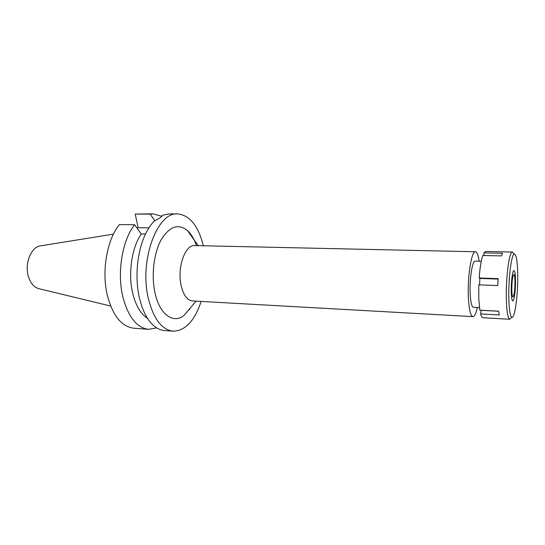 <?xml version="1.0" encoding="UTF-8"?>
<svg xmlns="http://www.w3.org/2000/svg" width="545" height="545" viewBox="0 0 545 545"><rect width="100%" height="100%" fill="white"/><g stroke="black" fill="none" stroke-linecap="round" stroke-linejoin="round"><path stroke-width="0.82" d="M113.455 234.139L40.848 245.802C31.508 246.374 24.389 263.14 28.306 276.165C30.465 283.311 34.09 287.508 39.179 288.755L110.649 306.038M481.283 261.287L475.192 261.123C472.345 260.333 469.368 279.381 470.171 294.041C470.655 302.441 471.732 306.855 473.394 307.285L479.477 307.598M477.386 307.489C476.017 313.491 474.525 316.543 472.917 316.631C470.601 316.059 469.095 309.901 468.4 298.156C467.235 277.466 471.459 250.605 475.444 251.77C477.045 251.988 478.292 255.142 479.184 261.232M475.444 251.77L194.647 245.577C185.307 244.494 177.125 267.139 180.981 284.817C183.236 294.879 187.078 300.254 192.494 300.949L472.917 316.631M196.466 245.618C194.211 239.023 191.2 233.996 187.439 230.549C178.324 223.293 169.597 226.325 161.245 239.637C153.908 252.832 151.183 274.816 154.862 292.154C159.351 314.492 173.262 324.302 184.128 315.371L191.588 306.488M201.146 301.433C194.62 320.937 185.273 330.849 173.092 331.176C161.627 329.718 153.329 318.593 148.199 297.808C139.213 260.026 157.525 211.624 177.663 213.926C189.776 215.207 198.326 225.821 203.312 245.768M177.663 213.926L169.045 213.906L162.621 215.193L160.53 217.591L154.153 221.154C150.543 224.887 147.375 229.82 144.643 235.937C137.074 252.737 134.84 277.732 139.254 297.311L141.891 306.665C147.538 321.611 155.08 329.568 164.501 330.529L173.092 331.176M192.944 238.26L192.371 236.646M147.361 318.198C140.501 313.818 135.562 305.255 132.537 292.522C127.986 272.929 131.897 247.355 141.25 234.071L145.638 233.791M189.524 309.676L190.225 308.109M154.875 220.82L150.154 214.117L153.111 213.865L162.029 216.365M150.154 214.117L135.242 214.069L138.137 227.715L148.942 227.837M138.137 227.715L137.211 228.355M153.111 213.865L135.242 214.069M134.642 224.738L119.423 224.588C106.977 239.548 101.384 271.39 107.372 295.54C112.856 315.828 121.664 326.721 133.804 328.219L148.608 329.337C136.72 327.852 128.095 316.87 122.741 296.391C116.903 272.016 122.421 239.848 134.642 224.738L141.25 234.071M148.608 329.337L156.688 327.906M514.964 281.097C514.841 276.949 514.46 274.755 513.833 274.517C512.525 276.117 511.857 281.438 511.823 290.465C511.959 294.572 512.341 296.732 512.954 296.943C514.269 295.315 514.936 290.029 514.964 281.097M511.258 292.147C510.965 282.726 512.498 270.415 513.908 270.599C514.793 270.776 515.325 273.74 515.502 279.503C515.781 289.082 514.194 301.562 512.729 300.854C511.925 300.438 511.442 297.536 511.258 292.147C511.442 297.536 511.925 300.438 512.729 300.854C514.194 301.562 515.781 289.082 515.502 279.503C515.325 273.74 514.793 270.776 513.908 270.599C512.498 270.415 510.965 282.726 511.258 292.147M511.285 317.769L509.602 319.213C507.865 318.144 506.782 311.801 506.366 300.172C505.644 279.292 509.078 251.96 512.225 252.049L485.649 251.443L483.953 252.866L484.055 255.496M483.953 252.866L502.531 253.289L501.495 255.912L482.809 255.469C481.133 260.462 479.913 267.963 479.144 277.977L479.893 278.42L479.546 284.851M479.144 277.977L498.137 278.659L497.776 285.566L478.776 284.824L478.789 298.885L479.852 310.187L498.614 311.168L499.315 314.949L480.656 313.934C481.371 316.42 482.175 317.694 483.068 317.755L509.813 319.261M481.208 310.255L480.656 313.934M512.436 252.022L513.785 253.623M498.62 311.243L481.221 310.33M517.702 272.929C518.275 292.985 514.923 319.179 511.816 317.306C510.209 316.277 509.221 310.296 508.839 299.368C508.192 279.769 511.374 254.099 514.282 254.12C516.204 254.311 517.348 260.578 517.702 272.929M498.11 279.074L479.893 278.42M196.064 301.147L184.128 315.371M198.23 245.659L187.439 230.549M511.816 317.306L509.602 319.213M514.282 254.12L512.225 252.049"/></g></svg>
